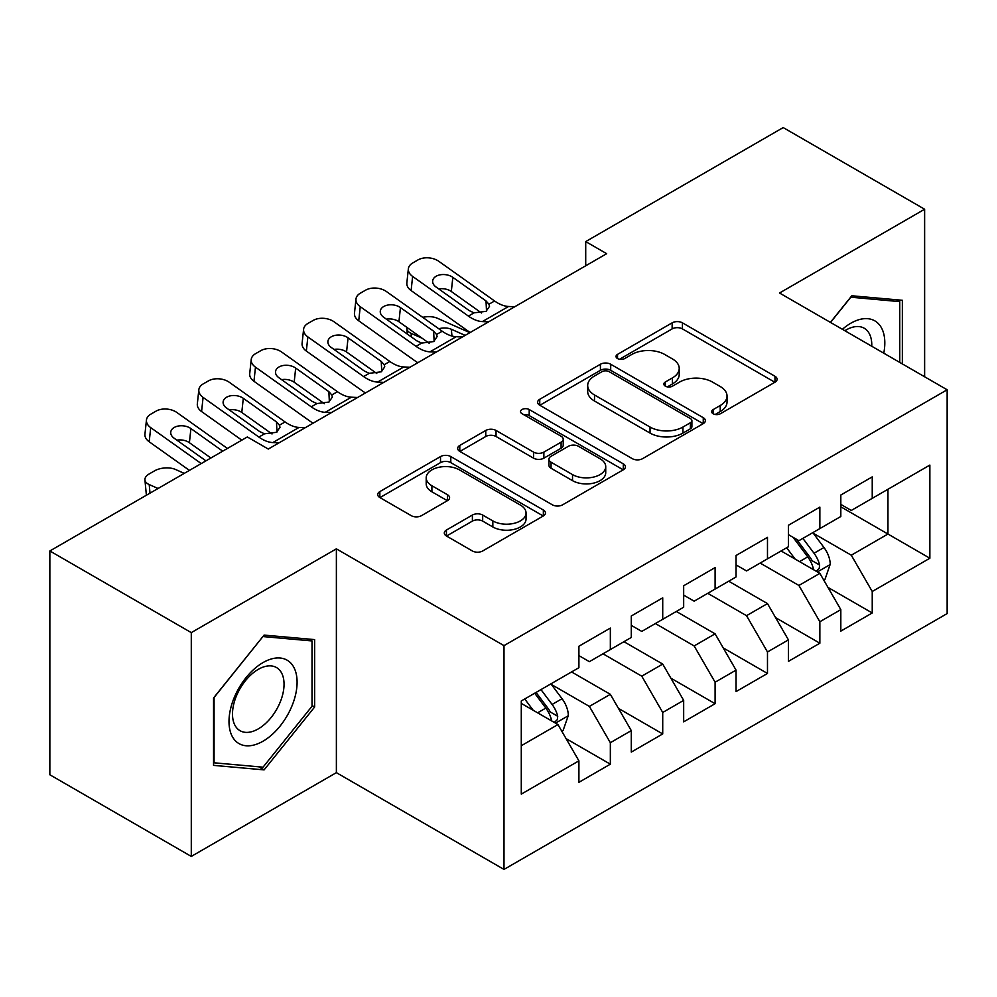 <?xml version="1.0" encoding="UTF-8"?>
<svg xmlns="http://www.w3.org/2000/svg" width="997" height="997" viewBox="0 0 997 997"><rect width="100%" height="100%" fill="white"/><g stroke="black" fill="none" stroke-linecap="round" stroke-linejoin="round"><path stroke-width="1.5" d="M713.154 413.755A5.085 2.941 0 0 0 720.345 413.755L774.981 382.212A7.266 4.2 0 0 0 777.112 379.246A7.266 4.2 0 0 0 774.981 376.28L682.434 322.841A7.266 4.2 0 0 0 672.14 322.841L617.517 354.384A5.085 2.941 0 0 0 616.021 356.465A5.085 2.941 0 0 0 617.517 358.546A5.085 2.941 0 0 0 624.72 358.546L631.786 354.458A23.267 13.435 0 0 1 664.687 354.458L672.402 358.908A23.267 13.435 0 0 1 679.219 368.416A23.267 13.435 0 0 1 672.402 377.913L665.335 381.988A5.085 2.941 0 0 0 663.84 384.069A5.085 2.941 0 0 0 665.335 386.151A5.085 2.941 0 0 0 672.526 386.151L679.605 382.063A23.267 13.435 0 0 1 712.506 382.063L720.22 386.524A23.267 13.435 0 0 1 727.037 396.021A23.267 13.435 0 0 1 720.22 405.517L713.154 409.605A5.085 2.941 0 0 0 711.659 411.674A5.085 2.941 0 0 0 713.154 413.755L713.154 409.605M446.432 530.043A7.266 4.2 0 0 0 444.301 533.021A7.266 4.2 0 0 0 446.432 535.987L472.391 550.98A7.266 4.2 0 0 0 482.673 550.98L543.353 515.947A7.266 4.2 0 0 0 545.484 512.981A7.266 4.2 0 0 0 543.353 510.015L450.794 456.576A7.266 4.2 0 0 0 440.512 456.576L379.845 491.608A7.266 4.2 0 0 0 377.713 494.574A7.266 4.2 0 0 0 379.845 497.54L411.213 515.648A7.266 4.2 0 0 0 421.494 515.648L447.454 500.656A7.266 4.2 0 0 0 449.585 497.69A7.266 4.2 0 0 0 447.454 494.724L431.9 485.738A19.454 11.229 0 0 1 426.205 477.8A19.454 11.229 0 0 1 438.219 467.431A19.454 11.229 0 0 1 459.418 469.861L520.334 505.043A19.454 11.229 0 0 1 526.042 512.981A19.454 11.229 0 0 1 514.028 523.35A19.454 11.229 0 0 1 492.83 520.92L482.673 515.05A7.266 4.2 0 0 0 472.391 515.05L446.432 530.043L446.432 535.987M191.287 632.621L191.287 856.423L336.375 772.65L336.375 548.849L191.287 632.621L49.85 550.967L247.331 436.96L268.28 449.049L606.675 253.687L585.713 241.586L585.713 265.788M336.375 548.849L503.996 645.632L947.15 389.777L947.15 613.579L503.996 869.421L503.996 645.632M924.63 376.779L924.63 209.233L779.529 293.006L947.15 389.777M924.63 209.233L783.193 127.579L585.713 241.586M632.297 458.657A7.266 4.2 0 0 0 642.579 458.657L703.259 423.625A7.266 4.2 0 0 0 705.378 420.659A7.266 4.2 0 0 0 703.259 417.693L610.7 364.254A7.266 4.2 0 0 0 600.418 364.254L539.751 399.286A7.266 4.2 0 0 0 537.62 402.252A7.266 4.2 0 0 0 539.751 405.218L632.297 458.657M524.048 414.852A5.085 2.941 0 0 1 529.208 415.575L529.208 409.53L623.299 463.854A7.266 4.2 0 0 1 625.431 466.82A7.266 4.2 0 0 1 623.299 469.786L562.632 504.818A7.266 4.2 0 0 1 552.35 504.818L459.791 451.379L459.791 445.447A7.266 4.2 0 0 0 457.673 448.413A7.266 4.2 0 0 0 459.791 451.379M459.791 445.447L485.763 430.455A7.266 4.2 0 0 1 496.045 430.455L533.582 452.127A7.266 4.2 0 0 0 543.864 452.127L561.087 442.182A7.266 4.2 0 0 0 563.218 439.216A7.266 4.2 0 0 0 561.087 436.237L522.017 413.68A5.085 2.941 0 0 1 520.521 411.599A5.085 2.941 0 0 1 523.662 408.895A5.085 2.941 0 0 1 529.208 409.53M840.82 506.812L887.953 534.031L887.953 489.278L929.865 465.076L872.238 498.35L872.238 476.878L840.82 495.023L840.82 516.496L819.858 528.584L819.858 507.124L788.428 525.269L788.428 546.73L767.478 558.831L767.478 537.358L736.048 555.503L736.048 576.976L715.098 589.077L715.098 567.605L683.668 585.75L683.668 607.223L662.718 619.311L662.718 597.851L631.288 615.996L631.288 637.457L610.338 649.558L610.338 628.085L578.908 646.23L578.908 667.703L521.281 700.966L521.281 794.123L578.908 760.848L557.959 724.557L521.281 703.396M929.865 465.076L929.865 558.233L872.238 591.495L851.288 555.204L813.315 533.283M827.984 587.42L872.238 612.968L872.238 591.495M872.238 612.968L840.82 631.113L840.82 609.641L819.858 621.742L798.909 585.451L760.15 563.068M775.604 617.654L819.858 643.215L819.858 621.742M819.858 643.215L788.428 661.36L788.428 639.887L767.478 651.976L746.529 615.685L707.77 593.315M723.224 647.9L767.478 673.449L767.478 651.976M767.478 673.449L736.048 691.594L736.048 670.121L715.098 682.222L694.149 645.931L655.378 623.549M670.831 678.147L715.098 703.695L715.098 682.222M715.098 703.695L683.668 721.84L683.668 700.368L662.718 712.469L641.769 676.178L602.998 653.795M618.452 708.381L662.718 733.942L662.718 712.469M662.718 733.942L631.288 752.087L631.288 730.614L610.338 742.703L589.377 706.412L551.403 684.49M566.072 738.627L610.338 764.176L610.338 742.703M610.338 764.176L578.908 782.321L578.908 760.848M578.908 655.615L589.377 661.659L610.338 649.558M521.281 745.731L557.959 724.557M631.288 625.368L641.769 631.413L662.718 619.311M589.377 706.412L610.338 694.323L571.568 671.941M631.288 730.614L610.338 694.323M683.668 595.122L694.149 601.179L715.098 589.077M641.769 676.178L662.718 664.077L623.948 641.694M683.668 700.368L662.718 664.077M736.048 564.888L746.529 570.932L767.478 558.831M694.149 645.931L715.098 633.83L676.34 611.46M736.048 670.121L715.098 633.83M788.428 534.641L798.909 540.686L819.858 528.584M746.529 615.685L767.478 603.596L728.72 581.214M788.428 639.887L767.478 603.596M840.82 504.395L851.288 510.452L872.238 498.35M798.909 585.451L819.858 573.35L781.1 550.967M840.82 609.641L819.858 573.35M49.85 550.967L49.85 774.769L191.287 856.423M336.375 772.65L503.996 869.421M851.288 555.204L887.953 534.031L929.865 558.233M902.36 363.917L902.36 300.284L851.812 295.773L830.414 322.38M314.641 706.998L314.641 639.6L264.093 635.089L213.545 697.975L213.545 765.372L264.093 769.883L314.641 706.998L312.024 705.49M715.185 414.478L720.22 411.562A23.267 13.435 0 0 0 727.037 402.065L727.037 396.021M679.219 368.416L679.219 374.461A23.267 13.435 0 0 1 672.402 383.957L667.367 386.873M774.881 382.275L682.434 328.898A7.266 4.2 0 0 0 672.14 328.898L619.548 359.256M703.159 423.688L610.7 370.311A7.266 4.2 0 0 0 600.418 370.311L539.851 405.281M690.398 422.74A5.085 2.941 0 0 0 691.893 420.659A5.085 2.941 0 0 0 690.398 418.578L609.167 371.682A5.085 2.941 0 0 0 601.964 371.682L594.511 375.981A23.267 13.435 0 0 0 587.694 385.478A23.267 13.435 0 0 0 594.511 394.986L650.032 427.04A23.267 13.435 0 0 0 682.945 427.04L690.398 422.74L690.398 428.785A5.085 2.941 0 0 0 691.893 426.704L691.893 420.659M587.694 385.478L587.694 391.534A23.267 13.435 0 0 0 594.511 401.031L594.511 394.986M690.398 428.785L682.945 433.084A23.267 13.435 0 0 1 650.032 433.084L594.511 401.031M459.891 451.442L485.763 436.499L485.763 430.455M563.218 439.216L563.218 445.26A7.266 4.2 0 0 1 561.087 448.226L543.864 458.171A7.266 4.2 0 0 1 533.582 458.171L496.045 436.499A7.266 4.2 0 0 0 485.763 436.499M529.208 415.575L623.2 469.836M572.527 474.609A19.454 11.229 0 0 0 593.726 477.04A19.454 11.229 0 0 0 605.727 466.671A19.454 11.229 0 0 0 600.032 458.732L578.572 446.332A7.266 4.2 0 0 0 568.29 446.332L551.067 456.277A7.266 4.2 0 0 0 548.936 459.243A7.266 4.2 0 0 0 551.067 462.222L572.527 474.609L572.527 480.654A19.454 11.229 0 0 0 593.726 483.096A19.454 11.229 0 0 0 605.727 472.715L605.727 466.671M548.936 459.243L548.936 465.3A7.266 4.2 0 0 0 551.067 468.266L551.067 462.222M572.527 480.654L551.067 468.266M526.042 512.981L526.042 519.026A19.454 11.229 0 0 1 514.028 529.407A19.454 11.229 0 0 1 492.83 526.964L482.673 521.107A7.266 4.2 0 0 0 472.391 521.107L446.531 536.037M426.205 477.8L426.205 483.844A19.454 11.229 0 0 0 431.9 491.795L431.9 485.738M447.366 500.718L431.9 491.795M543.253 515.997L450.794 462.62A7.266 4.2 0 0 0 440.512 462.62L379.944 497.603M258.746 766.805L264.093 769.883M823.734 580.067L824.993 579.344L830.227 564.215A19.628 11.328 -120 0 0 823.971 547.503L812.842 532.647M469.874 332.662L437.297 318.217A14.818 7.515 -5.4 0 0 422.678 317.333M795.108 559.055L786.645 547.764M422.105 338.22L411.113 333.347L411.462 337.023M782.695 551.889L781.735 550.606M816.157 571.219L819.21 568.477L819.634 565.05A19.628 11.328 -120 0 0 814.013 553.248L802.884 538.392M796.541 539.315L810.274 557.659A9.995 5.77 60 0 1 812.094 560.7L819.634 565.05M406.926 327.415A14.818 7.515 -5.4 0 0 406.838 328.698A14.818 7.515 -5.4 0 0 411.113 333.347M438.73 328.748A11.852 6.007 174.6 0 1 451.317 329.247L465.163 335.391M793.089 537.321L807.732 556.874A19.628 11.328 60 0 1 813.353 568.676L813.739 569.823M488.542 321.881L482.361 321.595A37.039 21.386 60 0 1 468.403 316.099L412.621 276.418L411.113 290.563A14.818 9.484 -173.9 0 1 406.851 282.949L408.359 268.804A14.818 9.484 6.1 0 0 412.621 276.418M470.235 332.462A55.558 32.078 60 0 1 466.883 330.244L411.113 290.563M514.739 306.764L508.545 306.478A37.039 21.386 60 0 1 494.587 300.982L438.805 261.301A14.818 9.484 6.1 0 0 417.93 259.943L412.696 262.971A14.818 9.484 6.1 0 0 408.359 268.804M486.511 311.052L486.013 300.944L488.941 304.235L489.515 306.316L486.062 311.326L474.036 312.846L469.251 310.628L436.063 287.024A11.852 7.59 -173.9 0 1 432.661 280.93A11.852 7.59 -173.9 0 1 436.125 276.256A11.852 7.59 -173.9 0 1 452.825 277.34L451.317 291.498L481.539 312.996M451.317 291.498A11.852 7.59 6.1 0 0 438.767 288.943M486.013 300.944L452.825 277.34M436.163 352.128L429.981 351.841A37.039 21.386 60 0 1 416.023 346.345L360.241 306.665L358.733 320.81A14.818 9.484 -173.9 0 1 354.471 313.183L355.979 299.038A14.818 9.484 6.1 0 0 360.241 306.665M417.843 362.696A55.558 32.078 60 0 1 414.503 360.49L358.733 320.81M462.359 336.998L456.165 336.712A37.039 21.386 60 0 1 442.207 331.216L386.425 291.535A14.818 9.484 6.1 0 0 365.55 290.189L360.303 293.205A14.818 9.484 6.1 0 0 355.979 299.038M434.131 341.286L433.633 331.191L436.561 334.481L437.135 336.562L433.67 341.56L421.656 343.08L416.871 340.874L383.683 317.258A11.852 7.59 -173.9 0 1 380.281 311.164A11.852 7.59 -173.9 0 1 383.745 306.503A11.852 7.59 -173.9 0 1 400.445 307.587L398.937 321.732L429.159 343.242M398.937 321.732A11.852 7.59 6.1 0 0 386.387 319.19M433.633 331.191L400.445 307.587M383.783 382.362L377.589 382.075A37.039 21.386 60 0 1 363.631 376.579L307.861 336.899L306.341 351.056A14.818 9.484 -173.9 0 1 302.091 343.429L303.599 329.284A14.818 9.484 6.1 0 0 307.861 336.899M365.463 392.943A55.558 32.078 60 0 1 362.123 390.737L306.341 351.056M409.979 367.245L403.785 366.958A37.039 21.386 60 0 1 389.827 361.462L334.045 321.782A14.818 9.484 6.1 0 0 313.17 320.423L307.923 323.452A14.818 9.484 6.1 0 0 303.599 329.284M381.751 371.532L381.24 361.437L384.181 364.715L384.755 366.796L381.29 371.806L369.276 373.327L364.478 371.108L331.303 347.504A11.852 7.59 -173.9 0 1 327.901 341.41A11.852 7.59 -173.9 0 1 331.353 336.749A11.852 7.59 -173.9 0 1 348.065 337.833L346.557 351.978L376.779 373.476M346.557 351.978A11.852 7.59 6.1 0 0 334.007 349.436M381.24 361.437L348.065 337.833M883.766 353.187A48.155 27.804 120 0 0 880.251 325.882A48.155 27.804 120 0 0 842.39 329.297M871.752 346.246A36.453 21.049 120 0 0 868.312 332.026A36.453 21.049 120 0 0 864.225 328.237A36.453 21.049 120 0 0 844.858 330.717M850.665 297.193L899.743 301.63L899.743 362.41M896.502 299.761L899.743 301.63M830.526 322.442L850.765 297.256M233.56 738.565A48.155 27.804 120 0 0 280.07 726.103A48.155 27.804 120 0 0 292.532 665.198A48.155 27.804 120 0 0 246.022 677.661A48.155 27.804 120 0 0 233.56 738.565M235.94 726.9A36.453 21.049 120 0 0 240.04 730.701A36.453 21.049 120 0 0 273.963 713.678A36.453 21.049 120 0 0 280.593 671.355A36.453 21.049 120 0 0 276.493 667.554A36.453 21.049 120 0 0 242.583 684.565A36.453 21.049 120 0 0 235.94 726.9M263.046 636.572L312.024 640.946L312.024 706.25L263.046 767.179L214.068 762.805L214.068 697.501L262.946 636.522M308.771 639.077L312.024 640.946M331.403 412.608L325.209 412.322A37.039 21.386 60 0 1 311.251 406.826L255.469 367.145L253.961 381.29A14.818 9.484 -173.9 0 1 249.711 373.676L251.219 359.531A14.818 9.484 6.1 0 0 255.469 367.145M313.083 423.189A55.558 32.078 60 0 1 309.743 420.971L253.961 381.29M357.599 397.491L351.405 397.205A37.039 21.386 60 0 1 337.447 391.709L281.665 352.028A14.818 9.484 6.1 0 0 260.778 350.67L255.544 353.698A14.818 9.484 6.1 0 0 251.219 359.531M329.359 401.779L328.86 391.671L331.802 394.962L332.375 397.043L328.91 402.053L316.896 403.573L312.098 401.355L278.923 377.751A11.852 7.59 -173.9 0 1 275.521 371.657A11.852 7.59 -173.9 0 1 278.973 366.983A11.852 7.59 -173.9 0 1 295.685 368.067L294.177 382.225L324.399 403.723M294.177 382.225A11.852 7.59 6.1 0 0 281.628 379.67M328.86 391.671L295.685 368.067M279.023 442.855L272.829 442.568A37.039 21.386 60 0 1 258.871 437.072L203.089 397.392L201.581 411.537A14.818 9.484 -173.9 0 1 197.331 403.91L198.839 389.765A14.818 9.484 6.1 0 0 203.089 397.392M241.797 440.151L201.581 411.537M305.207 427.725L299.025 427.439A37.039 21.386 60 0 1 285.067 421.943L229.285 382.262A14.818 9.484 6.1 0 0 208.398 380.916L203.164 383.932A14.818 9.484 6.1 0 0 198.839 389.765M276.979 432.013L276.481 421.918L279.422 425.208L279.995 427.289L276.53 432.287L264.517 433.807L259.719 431.601L226.543 407.985A11.852 7.59 -173.9 0 1 223.129 401.891A11.852 7.59 -173.9 0 1 226.593 397.23A11.852 7.59 -173.9 0 1 243.305 398.314L241.785 412.459L272.019 433.969M241.785 412.459A11.852 7.59 6.1 0 0 229.248 409.917M276.481 421.918L243.305 398.314M561.834 731.275L563.081 730.552L568.327 715.422A19.628 11.328 -120 0 0 562.059 698.71L550.93 683.855M184.258 473.363L175.397 469.437A14.818 7.515 -5.4 0 0 154.51 470.871L149.276 473.899A14.818 7.515 -5.4 0 0 144.926 479.906A14.818 7.515 -5.4 0 0 149.201 484.554L150.011 493.141M533.196 710.275L524.734 698.984M158.074 488.493L149.201 484.554M554.257 722.426L557.298 719.684L557.722 716.27A19.628 11.328 -120 0 0 552.101 704.455L540.972 689.6M536.062 692.441L548.375 708.879A9.995 5.77 60 0 1 550.182 711.908L557.722 716.27M534.691 693.227L545.82 708.082A19.628 11.328 60 0 1 551.441 719.896L551.84 721.03M201.232 463.568L150.709 427.626L149.201 441.783A14.818 9.484 -173.9 0 1 144.939 434.156L146.459 420.011A14.818 9.484 6.1 0 0 150.709 427.626M189.418 470.385L149.201 441.783M227.428 448.451L176.905 412.509A14.818 9.484 6.1 0 0 156.018 411.15L150.784 414.179A14.818 9.484 6.1 0 0 146.459 420.011M205.943 460.851L174.151 438.231A11.852 7.59 -173.9 0 1 170.749 432.137A11.852 7.59 -173.9 0 1 174.213 427.476A11.852 7.59 -173.9 0 1 190.913 428.56L189.405 442.705L210.89 457.984M189.405 442.705A11.852 7.59 6.1 0 0 176.868 440.163M222.705 451.167L190.913 428.56M720.22 411.562L720.22 405.517M665.335 386.151L665.335 381.988M672.402 383.957L672.402 377.913M617.517 358.546L617.517 354.384M672.14 328.898L672.14 322.841M682.434 328.898L682.434 322.841M774.981 382.212L774.981 376.28M539.751 405.218L539.751 399.286M600.418 370.311L600.418 364.254M610.7 370.311L610.7 364.254M703.259 423.625L703.259 417.693M650.032 433.084L650.032 427.04M682.945 433.084L682.945 427.04M496.045 436.499L496.045 430.455M533.582 458.171L533.582 452.127M543.864 458.171L543.864 452.127M561.087 448.226L561.087 442.182M623.299 469.786L623.299 463.854M472.391 521.107L472.391 515.05M482.673 521.107L482.673 515.05M492.83 526.964L492.83 520.92M447.454 500.656L447.454 494.724M379.845 497.54L379.845 491.608M440.512 462.62L440.512 456.576M450.794 462.62L450.794 456.576M543.353 515.947L543.353 510.015M817.403 571.929L830.102 564.601M814.013 553.248L823.971 547.503M799.532 561.61L807.732 556.874M451.317 329.247L451.965 336.039M474.036 312.846L468.403 316.099M494.587 300.982L488.941 304.235M508.545 306.478L482.361 321.595M421.656 343.08L416.023 346.345M442.207 331.216L436.561 334.481M456.165 336.712L429.981 351.841M369.276 373.327L363.631 376.579M389.827 361.462L384.181 364.715M403.785 366.958L377.589 382.075M316.896 403.573L311.251 406.826M337.447 391.709L331.802 394.962M351.405 397.205L325.209 412.322M264.517 433.807L258.871 437.072M285.067 421.943L279.422 425.208M299.025 427.439L272.829 442.568M555.491 723.137L568.19 715.809M552.101 704.455L562.059 698.71M537.62 712.818L545.82 708.082M406.838 328.698L407.349 334.095M144.926 479.906L146.385 495.235"/></g></svg>
